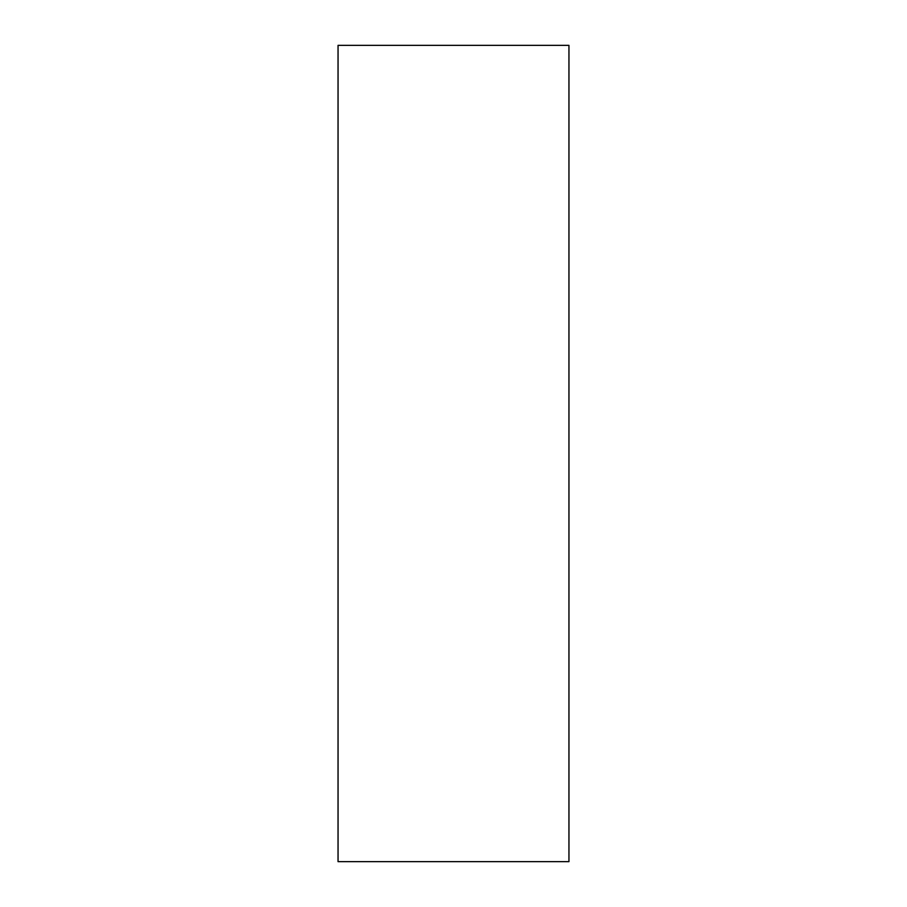 <?xml version="1.0" encoding="UTF-8"?>
<svg xmlns="http://www.w3.org/2000/svg" width="907" height="907" viewBox="0 0 907 907"><rect width="100%" height="100%" fill="white"/><g stroke="black" fill="none" stroke-linecap="round" stroke-linejoin="round"><path stroke-width="1.36" d="M338.05 45.35L338.05 861.65L568.95 861.65L568.95 45.35L338.05 45.35L338.05 861.65L568.95 861.65L568.95 45.35L338.05 45.35"/></g></svg>

